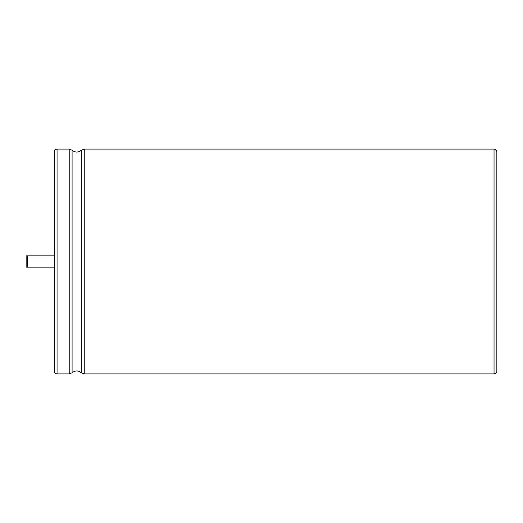 <?xml version="1.0" encoding="UTF-8"?>
<svg xmlns="http://www.w3.org/2000/svg" width="523" height="523" viewBox="0 0 523 523"><rect width="100%" height="100%" fill="white"/><g stroke="black" fill="none" stroke-linecap="round" stroke-linejoin="round"><path stroke-width="0.78" d="M27.556 267.122L26.15 267.122L26.15 255.878L27.556 255.878L27.556 267.122L54.255 267.122M57.059 373.906C55.373 373.755 54.431 372.821 54.255 371.095L54.255 151.905C54.431 150.179 55.373 149.245 57.059 149.094L69.213 149.094L69.213 373.906L57.059 373.906L57.059 149.094M496.85 261.5L496.85 151.905C496.667 150.179 495.732 149.245 494.039 149.094L494.039 373.906C495.732 373.755 496.667 372.821 496.85 371.095L496.85 261.5M69.213 373.906L72.089 372.775L72.089 150.225L69.213 149.094M72.089 372.775C75.135 370.356 78.228 370.356 81.379 372.775L81.379 150.225C78.228 152.644 75.135 152.644 72.089 150.225M81.379 372.775L84.249 373.906L84.249 149.094L81.379 150.225M27.556 255.878L54.255 255.878M84.249 373.906L494.039 373.906M84.249 149.094L494.039 149.094"/></g></svg>
